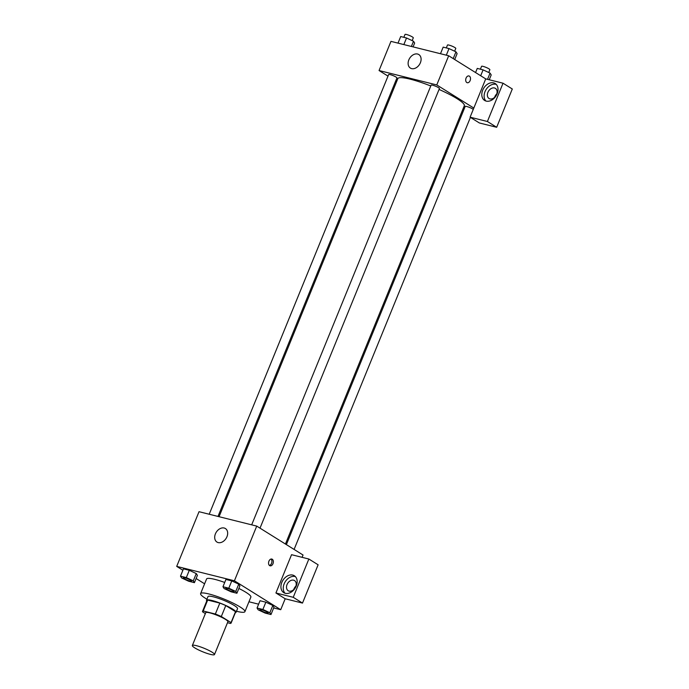 <?xml version="1.0" encoding="UTF-8"?>
<svg xmlns="http://www.w3.org/2000/svg" width="689" height="689" viewBox="0 0 689 689"><rect width="100%" height="100%" fill="white"/><g stroke="black" fill="none" stroke-linecap="round" stroke-linejoin="round"><path stroke-width="1.03" d="M212.074 652.19A11.963 1.886 22.2 0 1 214.494 654.55A11.963 1.886 22.2 0 1 202.704 651.777A11.963 1.886 22.2 0 1 192.343 645.507A11.963 1.886 22.2 0 1 200.077 646.764A11.963 1.886 22.2 0 1 212.074 652.19M192.343 645.507L205.735 612.693A11.963 1.886 22.2 0 1 213.469 613.951A11.963 1.886 22.2 0 1 225.467 619.377A11.963 1.886 22.2 0 1 227.887 621.736L214.494 654.55M202.514 611.384L206.976 600.446A15.442 2.429 22.2 0 1 207.673 600.067L219.825 603.099L215.356 614.037L203.212 611.005A15.442 2.429 22.2 0 0 202.514 611.384A15.442 2.429 22.2 0 0 202.557 611.832L205.374 613.589M227.491 622.701L230.41 623.433A15.442 2.429 22.2 0 0 231.108 623.045A15.442 2.429 22.2 0 0 231.065 622.598L221.315 616.517A15.442 2.429 22.2 0 0 215.356 614.037M231.065 622.598L235.526 611.66L225.777 605.571L221.315 616.517M235.526 611.66A15.442 2.429 22.2 0 1 235.569 612.108L231.108 623.045M219.825 603.099A15.442 2.429 22.2 0 1 225.777 605.571M235.328 612.693A15.95 2.515 -157.8 0 0 236.043 612.306A15.95 2.515 -157.8 0 0 222.22 603.952A15.95 2.515 -157.8 0 0 206.502 600.248A15.95 2.515 -157.8 0 0 206.743 601.023M206.502 600.248L207.992 596.605A15.95 2.515 22.2 0 1 218.301 598.285A15.95 2.515 22.2 0 1 234.303 605.51A15.95 2.515 22.2 0 1 237.533 608.663L236.043 612.306M207.673 600.067L203.212 611.005M206.933 599.206A23.926 3.764 22.2 0 1 200.611 593.591A23.926 3.764 22.2 0 1 216.07 596.106A23.926 3.764 22.2 0 1 240.073 606.949A23.926 3.764 22.2 0 1 244.914 611.668A23.926 3.764 22.2 0 1 236.473 611.255M238.859 588.458A23.926 3.764 22.2 0 1 246.025 592.368A23.926 3.764 22.2 0 1 250.865 597.087L244.914 611.668M200.611 593.591L206.562 579.01A23.926 3.764 22.2 0 1 224.709 582.463M248.953 601.773L258.616 604.184M273.671 607.948L280.724 609.705L234.415 580.793L176.703 566.392L182.895 570.259M196.115 578.51L204.599 583.807M270.984 614.536L273.964 607.242L272.827 605.442L265.859 602.186L260.029 600.73L257.049 608.025L258.186 609.825L265.153 613.081L270.984 614.536L269.847 612.736L262.879 609.472L257.049 608.025M194.427 582.661L197.398 575.367L196.262 573.567L189.294 570.303L183.463 568.847L180.492 576.142L181.629 577.942L188.597 581.206L194.427 582.661L193.29 580.853L186.323 577.597L180.492 576.142M236.904 593.255L239.875 585.96L238.738 584.16L231.771 580.905L225.94 579.449L222.969 586.744L224.106 588.544L231.073 591.799L236.904 593.255L235.767 591.455L228.8 588.199L222.969 586.744M302.101 557.332L303.039 555.015L256.73 526.103L199.026 511.703L176.703 566.392M218.206 542.596A7.975 5.813 122 0 1 216.957 542.071A7.975 5.813 122 0 1 216.251 532.227A7.975 5.813 122 0 1 225.406 528.541A7.975 5.813 122 0 1 226.569 537.584A7.975 5.813 122 0 1 218.206 542.596M256.73 526.103L234.415 580.793M272.982 563.697A3.488 2.325 -76 0 1 270.114 565.815A3.488 2.325 -76 0 1 268.701 561.871A3.488 2.325 -76 0 1 271.802 559.046A3.488 2.325 -76 0 1 272.982 563.697M275.927 592.979L293.238 597.303L308.861 559.02L291.55 554.697L275.927 592.979L285.186 598.767L280.724 609.705M269.433 565.454A3.488 2.325 104 0 0 271.535 563.335A3.488 2.325 104 0 0 271.035 559.046M285.324 593.324A9.973 7.269 122 0 1 283.765 592.661A9.973 7.269 122 0 1 282.878 580.353A9.973 7.269 122 0 1 294.324 575.746A9.973 7.269 122 0 1 295.779 587.045A9.973 7.269 122 0 1 285.324 593.324M295.392 576.624A9.973 7.269 -58 0 0 285.194 581.8A9.973 7.269 -58 0 0 285.022 593.238M287.037 584.573A5.986 4.358 122 0 1 294.53 580.577A5.986 4.358 122 0 1 295.693 586.727A5.986 4.358 122 0 1 288.191 590.723A5.986 4.358 122 0 1 287.037 584.573M293.747 589.56A5.986 4.358 122 0 1 295.925 586.072M308.861 559.02L318.12 564.799L302.497 603.082L293.238 597.303M285.186 598.767L302.497 603.082M439.048 89.441A35.888 5.65 22.2 0 1 457.04 98.665A35.888 5.65 22.2 0 1 464.3 105.753L285.444 544.026M219.068 516.698L397.837 78.632A35.888 5.65 22.2 0 1 430.78 85.979M260.011 528.153L439.418 88.545A4.479 0.706 -157.8 0 0 435.534 86.194A4.479 0.706 -157.8 0 0 431.116 85.152L251.683 524.837M286.383 544.611L465.196 106.433A4.479 0.706 22.2 0 1 468.098 106.907A4.479 0.706 22.2 0 1 472.594 108.94A4.479 0.706 22.2 0 1 473.265 109.422M209.206 514.244L388.639 74.558A4.479 0.706 22.2 0 1 391.541 75.023A4.479 0.706 22.2 0 1 396.037 77.056A4.479 0.706 22.2 0 1 396.942 77.943L217.991 516.431M464.11 109.112L463.034 108.845M473.817 108.061L470.096 117.182L487.407 121.497L503.03 83.214L485.719 78.89L473.817 108.061L436.766 84.936L379.062 70.536L388.002 76.117M395.719 80.932L396.657 81.517M496.795 93.859A5.986 4.358 -58 0 0 494.616 97.347M487.407 121.497L496.674 127.284L512.297 88.993L503.03 83.214M496.674 127.284L479.363 122.961L470.096 117.182M496.562 94.522A5.986 4.358 122 0 1 489.061 98.51A5.986 4.358 122 0 1 488.527 91.129A5.986 4.358 122 0 1 495.4 88.364A5.986 4.358 122 0 1 496.562 94.522M496.261 84.411A9.973 7.269 -58 0 0 486.064 89.587A9.973 7.269 -58 0 0 485.883 101.025M486.193 101.111A9.973 7.269 122 0 1 484.634 100.448A9.973 7.269 122 0 1 483.747 88.14A9.973 7.269 122 0 1 495.193 83.533A9.973 7.269 122 0 1 496.648 94.832A9.973 7.269 122 0 1 486.193 101.111M485.719 78.89L448.677 55.766L390.964 41.366L379.062 70.536M408.835 59.883A7.975 5.813 122 0 1 418.834 54.56A7.975 5.813 122 0 1 419.541 64.404A7.975 5.813 122 0 1 410.386 68.09A7.975 5.813 122 0 1 408.835 59.883M448.677 55.766L436.766 84.936M467.263 82.723A3.488 2.325 104 0 0 470.131 80.596A3.488 2.325 -76 0 1 467.263 82.723A3.488 2.325 -76 0 1 465.85 78.77A3.488 2.325 -76 0 1 468.951 75.954A3.488 2.325 -76 0 1 470.131 80.604A3.488 2.325 104 0 0 468.951 75.954M454.706 59.53L457.108 53.647L455.972 51.839L449.004 48.583L443.173 47.128L440.486 53.725M455.972 51.839L453.216 58.599M449.004 48.583L446.317 55.18M446.317 47.911L447.48 45.052A4.479 0.706 22.2 0 1 450.382 45.517A4.479 0.706 22.2 0 1 454.878 47.55A4.479 0.706 22.2 0 1 455.782 48.437L454.645 51.219M413.073 46.878L414.64 43.045L413.503 41.245L406.536 37.99L400.705 36.534L398.009 43.123M413.503 41.245L411.376 46.456M406.536 37.99L403.84 44.578M403.84 37.318L405.011 34.45A4.479 0.706 22.2 0 1 407.905 34.924A4.479 0.706 22.2 0 1 412.401 36.956A4.479 0.706 22.2 0 1 413.305 37.835L412.168 40.625M489.224 79.769L491.197 74.929L490.06 73.12L483.092 69.865L477.262 68.409L475.565 72.56M490.06 73.12L487.519 79.347M483.092 69.865L480.689 75.756M480.397 69.193L481.568 66.325A4.479 0.706 22.2 0 1 484.462 66.799A4.479 0.706 22.2 0 1 488.957 68.831A4.479 0.706 22.2 0 1 489.87 69.718L488.734 72.5M225.785 588.303L225.768 588.337A4.479 0.706 22.2 0 1 228.67 588.802A4.479 0.706 22.2 0 1 233.166 590.835A4.479 0.706 22.2 0 1 234.079 591.696A4.479 0.706 22.2 0 1 234.079 591.705A4.479 0.706 22.2 0 1 229.652 590.68A4.479 0.706 22.2 0 1 225.768 588.337A4.479 0.706 22.2 0 1 225.785 588.303A4.479 0.706 22.2 0 1 228.679 588.776A4.479 0.706 22.2 0 1 233.175 590.809A4.479 0.706 22.2 0 1 234.071 591.722L234.079 591.696M239.875 585.96L238.738 584.16L235.767 591.455M238.738 584.16L231.771 580.905L228.8 588.199M231.771 580.905L225.94 579.449M183.308 577.709L183.3 577.735A4.479 0.706 22.2 0 1 186.194 578.209A4.479 0.706 22.2 0 1 190.689 580.241A4.479 0.706 22.2 0 1 191.611 581.094A4.479 0.706 22.2 0 1 191.602 581.111A4.479 0.706 22.2 0 1 187.175 580.086A4.479 0.706 22.2 0 1 183.3 577.735A4.479 0.706 22.2 0 1 183.308 577.709A4.479 0.706 22.2 0 1 186.202 578.174A4.479 0.706 22.2 0 1 190.698 580.207A4.479 0.706 22.2 0 1 191.594 581.12L191.611 581.094M197.398 575.367L196.262 573.567L193.29 580.853M196.262 573.567L189.294 570.303L186.323 577.597M189.294 570.303L183.463 568.847M259.856 609.61L259.865 609.584A4.479 0.706 22.2 0 1 259.865 609.584A4.479 0.706 22.2 0 1 262.767 610.058A4.479 0.706 22.2 0 1 267.263 612.09A4.479 0.706 22.2 0 1 268.167 612.969A4.479 0.706 22.2 0 1 268.159 612.986A4.479 0.706 22.2 0 1 263.741 611.961A4.479 0.706 22.2 0 1 259.856 609.61A4.479 0.706 22.2 0 1 262.75 610.084A4.479 0.706 22.2 0 1 267.246 612.116A4.479 0.706 22.2 0 1 268.159 613.003L268.167 612.969M273.964 607.242L272.827 605.442L269.847 612.736M272.827 605.442L265.859 602.186L262.879 609.472M265.859 602.186L260.029 600.73M470.415 117.38L294.1 549.426"/></g></svg>

